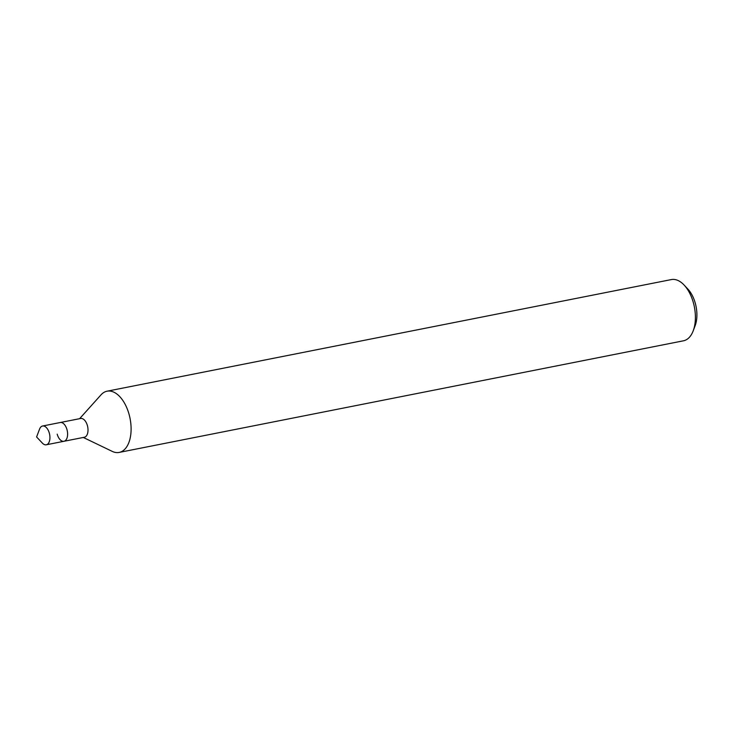 <?xml version="1.0" encoding="UTF-8"?>
<svg xmlns="http://www.w3.org/2000/svg" width="732" height="732" viewBox="0 0 732 732"><rect width="100%" height="100%" fill="white"/><g stroke="black" fill="none" stroke-linecap="round" stroke-linejoin="round"><path stroke-width="1.1" d="M83.311 437.462L112.206 451.37A31.202 17.266 -101.2 0 0 119.17 452.422L683.468 340.801A31.202 17.266 -101.2 0 0 693.195 330.837L695.135 325.703A24.961 13.816 -101.2 0 0 695.327 303.368A24.961 13.816 -101.2 0 0 687.897 289.094L684.146 285.087A31.202 17.266 -101.2 0 0 671.354 279.578L107.055 391.199A31.202 17.266 -101.2 0 0 101.025 394.832L79.605 418.686M693.195 330.837A31.202 17.266 -101.2 0 0 693.433 302.92A31.202 17.266 -101.2 0 0 684.146 285.087M119.17 452.422A31.202 17.266 -101.2 0 0 129.134 414.55A31.202 17.266 -101.2 0 0 107.055 391.199M57.188 434.131A9.571 5.298 -101.2 0 0 63.949 441.286L84.354 437.251A9.571 5.298 -101.2 0 0 87.41 425.64A9.571 5.298 -101.2 0 0 80.639 418.484L42.566 426.015A9.571 5.298 -101.2 0 0 39.583 429.062L36.6 436.949L42.355 443.098A9.571 5.298 -101.2 0 0 46.272 444.791A9.571 5.298 -101.2 0 0 49.328 433.17A9.571 5.298 -101.2 0 0 42.566 426.015M67.005 429.675A9.571 5.298 -101.2 0 0 60.244 422.52A9.571 5.298 -101.2 0 1 67.005 429.675A9.571 5.298 -101.2 0 1 63.949 441.286A9.571 5.298 -101.2 0 0 67.005 429.675M63.949 441.286L46.272 444.791"/></g></svg>
